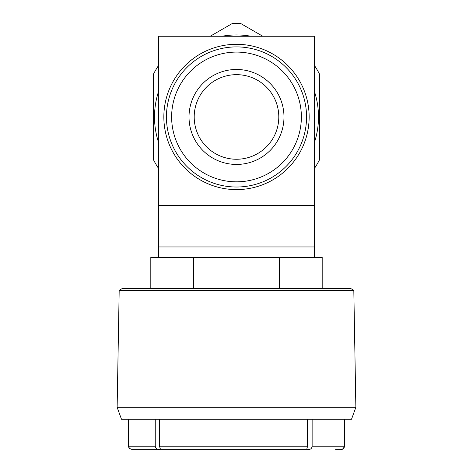 <?xml version="1.0" encoding="UTF-8"?>
<svg xmlns="http://www.w3.org/2000/svg" width="473" height="473" viewBox="0 0 473 473"><rect width="100%" height="100%" fill="white"/><g stroke="black" fill="none" stroke-linecap="round" stroke-linejoin="round"><path stroke-width="0.71" d="M353.816 290.286L350.67 288.471L122.33 288.471L119.184 290.286L117.138 407.312L355.862 407.312L353.816 290.286L119.184 290.286M117.138 407.312L121.484 419.249L351.516 419.249L355.862 407.312M314.344 91.194A81.995 81.995 0 0 1 314.344 142.716M158.656 142.716A81.995 81.995 0 0 1 158.656 91.194M157.923 167.466A93.412 93.412 0 0 1 153.465 159.75L153.465 74.16A93.412 93.412 0 0 1 157.923 66.445M315.077 66.445A93.412 93.412 0 0 1 319.535 74.16L319.535 159.75A93.412 93.412 0 0 1 315.077 167.466M194.202 116.955A42.298 42.298 0 0 1 236.5 74.663A42.298 42.298 0 0 1 278.798 116.955A42.298 42.298 0 0 1 236.5 159.253A42.298 42.298 0 0 1 194.202 116.955M283.983 116.955A47.483 47.483 0 0 1 236.5 164.438A47.483 47.483 0 0 1 189.017 116.955A47.483 47.483 0 0 1 236.5 69.472A47.483 47.483 0 0 1 283.983 116.955M171.628 116.955A64.872 64.872 0 0 1 236.5 52.089A64.872 64.872 0 0 1 301.372 116.955A64.872 64.872 0 0 1 236.5 181.827A64.872 64.872 0 0 1 171.628 116.955M166.443 116.955A70.057 70.057 0 0 1 236.5 46.898A70.057 70.057 0 0 1 306.557 116.955A70.057 70.057 0 0 1 236.5 187.018A70.057 70.057 0 0 1 166.443 116.955M314.344 257.336L314.344 246.953L158.656 246.953L158.656 257.336M193.652 288.471L193.652 257.336L150.81 257.336L150.81 288.471M322.19 288.471L322.19 257.336L193.652 257.336M309.153 116.955A72.653 72.653 0 0 1 236.5 189.608A72.653 72.653 0 0 1 163.847 116.955A72.653 72.653 0 0 1 236.5 44.302A72.653 72.653 0 0 1 309.153 116.955M155.25 419.249L155.25 446.234C155.729 448.706 157.19 449.74 159.62 449.35L160.442 449.232L159.484 446.234L159.484 419.249M307.562 419.249L307.562 446.234L306.77 449.179L307.763 449.35C310.264 449.746 311.719 448.706 312.133 446.234L312.133 419.249M307.675 449.35L159.62 449.35M335.623 449.35L341.329 449.35C343.357 448.865 344.391 447.83 344.445 446.234L312.133 446.234M314.344 246.953L314.344 36.255L158.656 36.255L158.656 246.953M210.207 36.255L232.042 23.65A93.412 93.412 0 0 1 240.958 23.65L262.793 36.255M221.973 36.255A81.995 81.995 0 0 1 251.027 36.255M279.348 257.336L279.348 288.471M307.562 446.234L159.484 446.234M155.25 446.234L128.555 446.234L128.555 419.249M314.344 205.442L158.656 205.442M341.329 449.35C342.304 449.817 343.345 448.776 344.445 446.234L344.445 419.249M128.555 446.234C128.585 447.825 129.626 448.859 131.671 449.35L129.448 448.416L128.555 446.234M307.279 449.35L160.069 449.35M159.011 449.35L131.671 449.35"/></g></svg>
